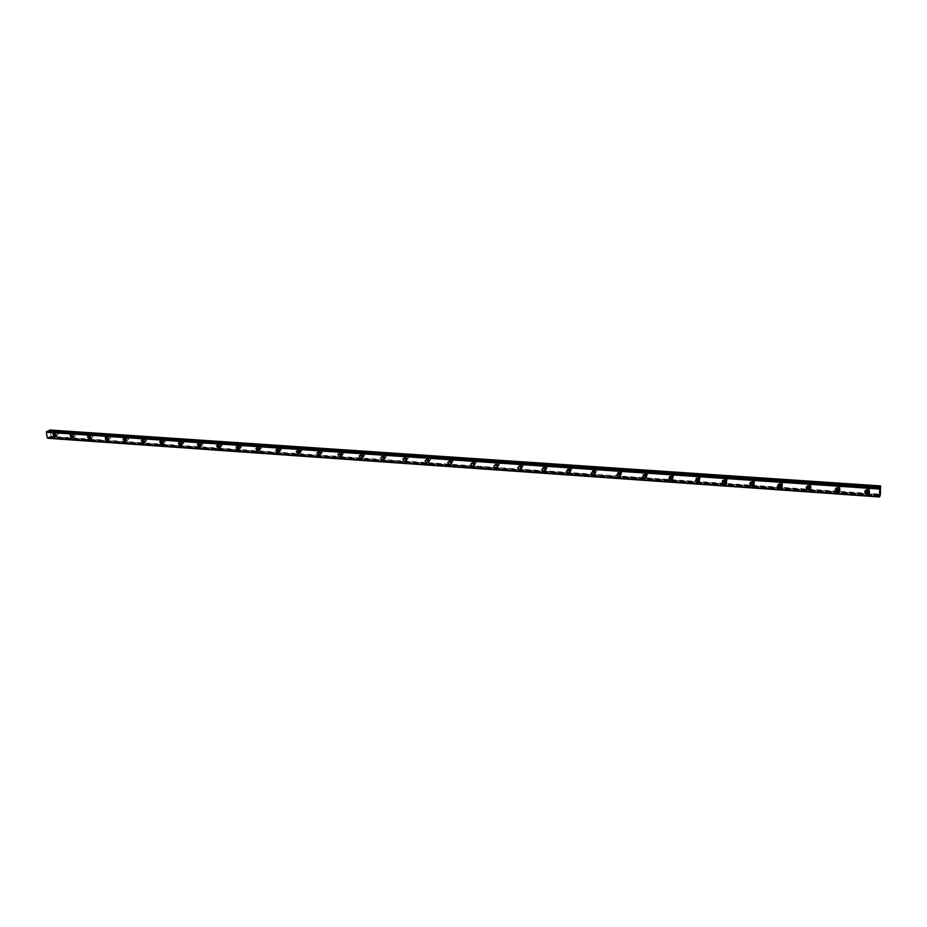 <?xml version="1.0" encoding="UTF-8"?>
<svg xmlns="http://www.w3.org/2000/svg" width="927" height="927" viewBox="0 0 927 927"><rect width="100%" height="100%" fill="white"/><g stroke="black" fill="none" stroke-linecap="round" stroke-linejoin="round"><path stroke-width="0.7" stroke-dasharray="4.63 3.48" d="M56.049 435.667L55.713 433.616L56.049 435.667M57.88 434.833L57.544 432.782L57.88 434.833M866.339 489.896L867.672 489.282L869.097 490.881M866.733 489.827L868.147 488.054L869.317 488.656L868.854 490.58M836.907 487.834L838.182 487.266L839.584 488.946M837.348 487.776L838.726 486.049L839.908 486.687L839.317 488.599M807.973 485.818L809.213 485.273L810.569 487.034M808.46 485.783L809.816 484.079L811.021 484.763L809.781 486.698M779.537 483.848L780.731 483.326L782.052 485.169M780.082 483.836L781.403 482.133L782.62 482.874L781.38 484.74M751.588 481.901L752.747 481.403L753.975 482.191L754.01 483.326M752.203 481.924L753.477 480.232L754.705 481.009L753.477 482.816M724.114 480.001L725.238 479.514L726.478 480.348L726.444 481.507M724.787 480.059L726.026 478.355L727.266 479.189L726.038 480.916M697.092 478.135L698.193 477.66L699.445 478.552L699.34 479.711M697.846 478.251L699.028 476.524L700.279 477.405L698.981 479.05M670.522 476.304L671.588 475.841L672.851 476.779L672.678 477.938M671.357 476.49L672.492 474.705L673.755 475.644L672.284 477.196M644.392 474.508L645.435 474.045L646.71 475.041L646.455 476.2M645.343 474.786L646.386 472.932L647.649 473.929L646.003 475.331M618.68 472.735L619.711 472.283L620.986 473.338L620.661 474.473M619.827 473.199L620.708 471.183L621.982 472.237L620.777 473.662L620.07 473.407M593.396 471.009L594.404 470.545L595.679 471.669L595.285 472.782L596.397 471.6L594.369 469.827L592.527 471.078M595.528 471.924L594.253 470.789L595.447 469.456L596.721 470.58L595.528 471.924M568.506 469.294L569.502 468.842L570.777 470.024L570.325 471.101M570.684 470.209L569.421 469.016L570.592 467.764L571.866 468.946L570.684 470.209M544.022 467.625L544.995 467.162L546.27 468.402L545.76 469.444M546.246 468.517L544.983 467.266L546.13 466.096L547.393 467.335L546.246 468.517M519.92 465.98L520.881 465.505L522.144 466.814L521.577 467.811M522.191 466.86L520.928 465.551L522.063 464.45L523.326 465.76L522.191 466.86M496.2 464.357L497.15 463.882L498.402 465.25L497.787 466.2M498.506 465.227L497.266 463.859L498.367 462.84L499.618 464.207L498.506 465.227M472.851 462.77L473.79 462.283L475.03 463.709L474.357 464.601M475.203 463.616L473.975 462.191L475.053 461.252L476.281 462.666L475.203 463.616M449.862 461.206L450.8 460.707L452.017 462.179L451.298 463.025M452.249 462.04L451.043 460.557L452.086 459.688L453.303 461.159L452.249 462.04M427.22 459.665L428.147 459.155L429.352 460.684L428.598 461.472M429.653 460.476L428.459 458.946L429.479 458.147L430.684 459.676L429.653 460.476M404.937 458.158L405.852 457.625L407.034 459.201L406.246 459.943M407.405 458.946L406.235 457.359L407.22 456.629L408.39 458.205L407.405 458.946M382.978 456.663L383.894 456.119L385.053 457.741L384.23 458.425M385.493 457.428L384.346 455.806L385.296 455.134L386.443 456.756L385.493 457.428M361.368 455.203L362.26 454.636L363.396 456.304L362.538 456.93M363.905 455.945L362.781 454.276L363.697 453.651L364.832 455.319L363.905 455.945M340.058 453.767L340.962 453.176L342.063 454.879L341.182 455.447M342.642 454.473L341.542 452.77L342.422 452.202L343.523 453.906L342.642 454.473M319.085 452.341L319.966 451.727L321.043 453.465L320.139 453.987M321.692 453.025L320.615 451.287L321.46 450.777L322.55 452.515L321.692 453.025M298.413 450.951L299.282 450.313L300.348 452.086L299.398 452.538M301.055 451.611L300 449.838L300.812 449.363L301.866 451.136L301.055 451.611M278.042 449.583L278.911 448.923L279.942 450.707L278.969 451.113M280.707 450.198L279.687 448.413L280.464 447.984L281.495 449.769L280.707 450.198M257.961 448.239L258.818 447.544L259.827 449.352L258.842 449.699M260.661 448.819L259.664 447.011L260.406 446.617L261.414 448.425L260.661 448.819M238.181 446.907L239.027 446.188L240.012 448.019L238.992 448.309M240.904 447.451L239.919 445.62L240.638 445.261L241.623 447.092L240.904 447.451M218.679 445.609L219.514 444.844L220.475 446.698L219.432 446.93M221.426 446.119L220.464 444.265L221.159 443.94L222.121 445.783L221.426 446.119M199.456 444.334L200.29 443.523L201.229 445.389L200.151 445.563M202.225 444.786L201.286 442.932L201.947 442.631L202.886 444.485L202.225 444.786M180.51 443.071L181.321 442.225L182.237 444.103L181.136 444.207M183.291 443.488L182.376 441.611L183.013 441.333L183.928 443.199L183.291 443.488M161.831 441.843L162.619 440.951L163.523 442.828L162.387 442.874M164.624 442.191L163.731 440.313L164.334 440.058L165.226 441.936L164.624 442.191M143.418 440.638L144.183 439.676L145.064 441.565L143.894 441.542M146.223 440.928L145.342 439.039L145.921 438.807L146.802 440.684L146.223 440.928M125.261 439.456L126.002 438.436L126.872 440.325L125.655 440.209M128.065 439.676L127.752 437.567L128.621 439.456L128.065 439.676M107.358 438.32L108.065 437.208L108.911 439.097L107.648 438.888M110.162 438.436L109.849 436.35L110.162 438.436M89.734 437.254L90.382 435.991L91.205 437.892L89.861 437.509M92.491 437.22L92.179 435.145L92.491 437.22M73.256 436.86L72.932 434.798L73.256 436.86M75.075 436.014L74.739 433.952L75.075 436.014M879.63 496.745L48.158 438.1L48.598 437.266L879.793 495.609M55.307 435.91L56.883 436.014L55.62 433.013L54.496 434.265M869.48 492.017L869.538 489.468L867.695 488.506L865.273 490.522M839.885 490.07L840.071 487.509L838.193 486.49L835.841 488.39M810.812 488.135L811.125 485.597L809.225 484.508L806.919 486.304M782.237 486.246L782.666 483.72L780.743 482.561L778.506 484.265M754.149 484.369L754.694 481.889L752.747 480.649L750.569 482.272M726.536 482.515L727.197 480.082L725.238 478.772L723.118 480.313M699.398 480.696L700.163 478.32L698.182 476.918L696.119 478.39M672.712 478.9L673.581 476.594L671.577 475.099L669.572 476.513M646.467 477.115L647.428 474.891L645.424 473.315L643.465 474.659M620.65 475.366L621.704 473.233L619.688 471.553L617.788 472.851M570.279 471.936L571.484 470.001L569.468 468.123L567.672 469.34M545.702 470.256L546.976 468.425L544.96 466.455L543.21 467.637M521.519 468.598L522.851 466.872L520.847 464.809L519.132 465.957M497.729 466.953L499.097 465.342L497.115 463.187L495.435 464.311M474.3 465.342L475.702 463.836L473.755 461.588L472.11 462.689M451.24 463.743L452.677 462.353L450.754 460.012L449.143 461.101M428.541 462.179L430.001 460.893L428.1 458.471L426.536 459.537M406.177 460.626L407.66 459.444L405.794 456.941L404.265 458.008M385.667 458.019L384.172 459.074L385.667 458.019L383.836 455.447L382.33 456.49M362.492 457.59L363.998 456.605L362.202 453.963L360.73 455.006M341.136 456.096L342.642 455.203L340.893 452.503L339.444 453.546M320.093 454.624L321.611 453.824L319.896 451.078L318.482 452.109M299.363 453.176L300.893 452.457L299.212 449.665L297.822 450.707M278.946 451.75L280.475 451.101L278.842 448.262L277.463 449.317M258.818 450.337L260.348 449.769L258.749 446.895L257.405 447.95M238.981 448.935L240.51 448.436L238.957 445.539L237.625 446.605M219.432 447.567L220.962 447.127L219.444 444.207L218.135 445.273M200.162 446.2L201.692 445.841L200.197 442.897L198.923 443.975M181.159 444.867L182.7 444.554L181.24 441.6L179.977 442.689M162.422 443.535L163.963 443.291L162.538 440.325L161.298 441.426M143.952 442.225L145.493 442.04L144.102 439.062L142.874 440.186M125.736 440.939L127.277 440.812L125.91 437.822L124.716 438.969M107.764 439.653L109.316 439.595L107.972 436.594L106.802 437.764M90.035 438.39L91.599 438.378L90.29 435.389L89.131 436.582M72.549 437.138L74.125 437.196L72.827 434.195L71.692 435.412M880.024 488.205L47.068 431.264M880.65 486.223L50.116 430.255L51.124 436.385L880.395 494.242M48.598 437.266L51.124 436.385M48.528 437.324L879.781 495.667M47.636 431.611L879.943 488.193L47.648 431.6M47.752 431.669L880.036 488.262L48.471 431.356M50.95 436.826L880.326 494.844M595.261 473.639L596.397 471.6M48.192 438.019L879.642 496.64M50.278 437.138L879.874 495.273M49.722 436.71L382.886 459.989M383.349 460.035L404.867 461.53M405.342 461.576L427.185 463.083M427.718 463.129L449.815 464.694M450.36 464.728L472.863 466.281M473.442 466.316L496.223 467.938M496.802 467.973L519.989 469.572M520.568 469.641L544.103 471.287L520.592 469.63M544.728 471.322L568.633 473.002L544.74 471.322M569.271 473.048L593.558 474.74L569.294 473.037M594.265 474.775L618.888 476.513M619.572 476.559L644.647 478.32L619.595 476.559M645.343 478.367L670.824 480.151M671.554 480.198L880.047 494.775L671.577 480.186M670.835 480.14L645.366 478.355L670.847 480.128M48.691 437.127L879.816 495.412M879.468 496.513L47.404 437.868M879.932 487.834L47.092 431.298M880.036 488.251L47.798 431.658M48.621 437.208L879.793 495.528M57.08 432.944L55.249 433.778M520.928 465.551L520.302 466.107M497.266 463.859L496.536 464.485M473.975 462.191L473.129 462.874M451.043 460.557L450.093 461.298M428.459 458.946L427.405 459.746M406.235 457.359L405.064 458.216M384.346 455.806L383.06 456.698M362.781 454.276L361.391 455.215M341.542 452.77L340.07 453.732M320.615 451.287L319.12 452.249M300 449.838L298.471 450.789M279.687 448.413L278.123 449.352M259.664 447.011L258.077 447.938M239.919 445.62L238.309 446.547M220.464 444.265L218.83 445.18M201.286 442.932L199.629 443.836M182.376 441.611L180.695 442.503M163.731 440.313L162.016 441.206M145.342 439.039L143.604 439.919M127.208 437.787L125.446 438.656M109.316 436.547L107.544 437.405M91.669 435.331L89.873 436.177M74.253 434.126L72.445 434.972M54.878 433.268L53.465 433.906M257.567 447.521L256.941 447.88M237.822 446.119L237.103 446.524M218.355 444.728L217.555 445.18M199.166 443.373L198.274 443.848M180.244 442.04L179.27 442.55M161.588 440.731L160.545 441.264M143.187 439.433L142.074 439.989M125.041 438.158L123.859 438.738M107.138 436.907L105.898 437.509M89.479 435.678L88.181 436.293M72.063 434.462L70.707 435.087M58.343 434.67L56.512 435.505M869.317 488.656L868.842 489.896M839.908 486.687L839.364 487.915M811.021 484.763L810.407 485.968M782.62 482.874L781.948 484.056M754.705 481.009L753.975 482.191M727.266 479.189L726.478 480.348M700.279 477.405L699.445 478.552M673.755 475.644L672.851 476.779M647.649 473.929L646.71 475.041M621.982 472.237L620.986 473.338M596.721 470.58L595.679 471.669M571.866 468.946L570.777 470.024M547.393 467.335L546.27 468.402M523.326 465.76L522.144 466.814M499.618 464.207L498.402 465.25M476.281 462.666L475.03 463.709M453.303 461.159L452.017 462.179M430.684 459.676L429.352 460.684M408.39 458.205L407.034 459.201M386.443 456.756L385.053 457.741M364.832 455.319L363.396 456.304M343.523 453.906L342.063 454.879M322.55 452.515L321.043 453.465M301.866 451.136L300.348 452.086M281.495 449.769L279.942 450.707M261.414 448.425L259.827 449.352M241.623 447.092L240.012 448.019M222.121 445.783L220.475 446.698M202.886 444.485L201.229 445.389M183.928 443.199L182.237 444.103M165.226 441.936L163.523 442.828M146.802 440.684L145.064 441.565M128.621 439.456L126.872 440.325M110.695 438.239L108.911 439.097M93.001 437.034L91.205 437.892M75.562 435.841L73.743 436.687M47.439 431.658L879.978 488.274M520.615 469.618L544.126 471.264M544.775 471.31L568.657 472.979M569.317 473.025L593.581 474.717M619.618 476.548L644.659 478.297M671.6 480.174L880.059 494.751M56.883 436.014L54.936 436.907M869.538 489.468L869.028 490.789M840.071 487.509L839.491 488.807M811.125 485.597L810.476 486.884M782.666 483.72L781.948 484.995M754.694 481.889L753.918 483.141M727.197 480.082L726.362 481.322M700.163 478.32L699.271 479.537M673.581 476.594L672.631 477.799M647.428 474.891L646.42 476.084M621.704 473.233L620.65 474.415M571.484 470.001L570.337 471.148M546.976 468.425L545.771 469.56M522.851 466.872L521.6 467.996M499.097 465.342L497.799 466.466M475.702 463.836L474.369 464.948M452.677 462.353L451.298 463.454M430.001 460.893L428.587 461.97M407.66 459.444L406.211 460.51M363.998 456.605L362.469 457.648M342.642 455.203L341.09 456.235M321.611 453.824L320.024 454.844M300.893 452.457L299.259 453.465M280.475 451.101L278.807 452.109M260.348 449.769L258.656 450.754M240.51 448.436L238.795 449.421M220.962 447.127L219.224 448.112M201.692 445.841L199.919 446.802M182.7 444.554L180.892 445.516M163.963 443.291L162.144 444.242M145.493 442.04L143.65 442.979M127.277 440.812L125.412 441.739M109.316 439.595L107.428 440.51M91.599 438.378L89.687 439.294M74.125 437.196L72.19 438.089"/><path stroke-width="1.39" d="M869.097 490.881L867.591 491.959L866.421 491.345L866.339 489.896M868.854 490.58L866.733 489.827M839.584 488.946L838.124 489.908L836.93 489.259L836.907 487.834M839.317 488.599L837.348 487.776M810.569 487.034L809.167 487.903L807.962 487.208L807.973 485.818M809.781 486.698L808.46 485.783M782.052 485.169L780.708 485.933L779.491 485.192L779.537 483.848M781.38 484.74L780.082 483.836M754.01 483.326L752.747 483.987L751.507 483.199L751.588 481.901M753.477 482.816L752.203 481.924M726.444 481.507L725.25 482.086L724.01 481.24L724.114 480.001M726.038 480.916L724.787 480.059L724.01 481.24M699.34 479.711L698.216 480.209L696.965 479.317L697.092 478.135M698.981 479.05L697.846 478.251M672.678 477.938L671.635 478.367L670.372 477.417L670.522 476.304M672.284 477.196L671.357 476.49M646.455 476.2L645.493 476.548L644.23 475.551L644.392 474.508L642.492 476.884L644.508 478.483L646.42 476.084L644.404 474.508M646.003 475.331L645.343 474.786M620.661 474.473L618.506 473.697L618.68 472.735M595.285 472.77L593.257 470.986L591.38 473.106L593.407 474.902L595.285 472.77L593.21 471.889L593.396 471.009M570.325 471.101L568.332 470.093L568.506 469.294M545.76 469.444L543.848 468.332L544.022 467.625M521.577 467.811L519.92 465.98M497.787 466.2L496.2 464.357M474.357 464.601L472.851 462.77M451.298 463.025L449.862 461.206M428.598 461.472L427.22 459.665M406.246 459.943L404.937 458.158M384.23 458.425L382.978 456.663M362.538 456.93L361.368 455.203M341.182 455.447L340.058 453.767M320.139 453.987L319.085 452.341M299.398 452.538L298.413 450.951M278.969 451.113L278.042 449.583M258.842 449.699L257.961 448.239M238.992 448.309L238.181 446.907M219.432 446.93L218.679 445.609M200.151 445.563L199.456 444.334M181.136 444.207L180.51 443.071M162.387 442.874L161.831 441.843M143.894 441.542L143.418 440.638M125.655 440.209L125.261 439.456M47.497 437.892L879.538 496.988L880.326 494.844L880.604 485.922L49.826 430.012L48.471 431.356M53.662 433.906L52.92 434.16L54.183 437.162L54.936 436.907L53.662 433.906M54.496 434.265L55.307 435.91M867.174 489.815C865.007 490.116 864.346 491.206 865.192 493.083L867.046 494.056C869.225 493.755 869.885 492.666 869.028 490.789L867.174 489.815M865.273 490.522L865.714 491.762L867.568 492.735L869.48 492.017M837.614 487.787C835.528 488.054 834.868 489.108 835.633 490.951L837.521 491.994C839.607 491.716 840.268 490.661 839.491 488.807L837.614 487.787M835.841 488.39L836.224 489.641L838.101 490.684L839.885 490.07M808.564 485.783C806.571 486.038 805.911 487.057 806.594 488.853L808.506 489.954C810.511 489.711 811.171 488.68 810.476 486.884L808.564 485.783M806.919 486.304L807.255 487.567L809.155 488.668L810.812 488.135M780.024 483.824C778.112 484.045 777.452 485.041 778.054 486.791L779.989 487.961C781.913 487.741 782.562 486.745 781.948 484.995L780.024 483.824M778.506 484.265L778.773 485.516L780.708 486.687L782.237 486.246M751.971 481.901C750.14 482.098 749.491 483.048 750.013 484.751L751.959 486.003C753.802 485.806 754.451 484.844 753.918 483.141L751.971 481.901M750.569 482.272L750.789 483.5L752.747 484.74L754.149 484.369M724.393 480.001C722.643 480.174 721.994 481.09 722.434 482.735L724.416 484.079C726.165 483.894 726.826 482.979 726.362 481.322L724.393 480.001M723.118 480.313L723.28 481.507L725.25 482.828L726.536 482.515M697.278 478.135L695.331 480.765L697.324 482.179L699.271 479.537L697.278 478.135M696.119 478.39L696.235 479.537L698.228 480.951L699.398 480.696M670.627 476.304L668.691 478.807L670.696 480.313L672.631 477.799L670.627 476.304M669.572 476.513L669.653 477.602L671.646 479.097L672.712 478.9M643.465 474.659L643.5 475.69L646.467 477.115M618.622 472.735L616.722 474.983L618.749 476.675L620.65 474.415L618.622 472.735M617.788 472.851L617.788 473.801L620.65 475.366M592.527 471.078L592.492 471.947L595.261 473.639M568.309 469.271L566.455 471.264L568.471 473.164L570.337 471.148L568.309 469.271M567.672 469.34L567.614 470.116L570.279 471.936M543.755 467.59L541.924 469.456L543.94 471.437L545.771 469.56L543.755 467.59M543.21 467.637L545.702 470.256M519.595 465.933L517.799 467.66L519.804 469.757L521.6 467.996L519.595 465.933M519.132 465.957L521.519 468.598M495.818 464.288L494.056 465.91L496.038 468.089L497.799 466.466L495.818 464.288M495.435 464.311L497.729 466.953M472.411 462.689L470.696 464.172L472.654 466.455L474.369 464.948L472.411 462.689M472.11 462.689L474.3 465.342M449.363 461.101L447.695 462.48L449.63 464.844L451.298 463.454L449.363 461.101M449.143 461.101L451.24 463.743M426.675 459.537L425.064 460.812L426.965 463.257L428.587 461.97L426.675 459.537M426.536 459.537L428.541 462.179M404.346 458.008L402.77 459.166L404.635 461.692L406.211 460.51L404.346 458.008M404.265 458.008L406.177 460.626M380.823 457.556L382.33 456.513L380.823 457.556L382.654 460.151L384.172 459.074L382.341 456.49L384.172 459.097M360.673 455.006L359.212 455.98L361.009 458.633L362.469 457.648L360.673 455.006L359.212 455.98M360.73 455.006L362.492 457.59M339.328 453.535L337.926 454.427L339.676 457.15L341.09 456.235L339.328 453.535M339.444 453.546L341.136 456.096M318.309 452.098L316.953 452.909L318.668 455.678L320.024 454.844L318.309 452.098M318.482 452.109L320.093 454.624M297.59 450.673L296.292 451.414L297.961 454.23L299.259 453.465L297.59 450.673M297.822 450.707L299.363 453.176M277.173 449.271L275.933 449.954L277.567 452.793L278.807 452.109L277.173 449.271M277.463 449.317L278.946 451.75M257.057 447.88L255.875 448.506L257.463 451.391L258.656 450.754L257.057 447.88M257.405 447.95L258.818 450.337M237.231 446.524L236.095 447.092L237.648 450.001L238.795 449.421L237.231 446.524M237.625 446.605L238.981 448.935M217.694 445.18L216.605 445.702L218.123 448.633L219.224 448.112L217.694 445.18M218.135 445.273L219.432 447.567M198.424 443.859L197.381 444.334L198.876 447.289L199.919 446.802L198.424 443.859M198.923 443.975L200.162 446.2M179.432 442.55L178.436 442.99L179.896 445.957L180.892 445.516L179.432 442.55M179.977 442.689L181.159 444.867M160.707 441.264L159.757 441.669L161.182 444.647L162.144 444.242L160.707 441.264M161.298 441.426L162.422 443.535M142.248 439.989L141.333 440.36L142.723 443.361L143.65 442.979L142.248 439.989M142.874 440.186L143.952 442.225M124.044 438.738L123.164 439.085L124.531 442.086L125.412 441.739L124.044 438.738M124.716 438.969L125.736 440.939M106.084 437.509L105.238 437.822L106.582 440.823L107.428 440.51L106.084 437.509M106.802 437.764L107.764 439.653M88.366 436.293L87.567 436.582L88.876 439.595L89.687 439.294L88.366 436.293M89.131 436.582L90.035 438.39M70.892 435.087L70.128 435.354L71.414 438.367L72.19 438.089L70.892 435.087M71.692 435.412L72.549 437.138M49.119 430.36L880.43 486.432L879.978 488.274L46.686 431.426L46.35 432.249L47.312 437.88L879.468 496.513L47.265 437.822M47.787 438.262L879.538 496.942L47.752 438.228M46.686 431.426L879.92 487.787L47.057 431.264M880.604 485.922L49.166 430.313M46.651 431.495L879.827 488.031M879.816 488.135L879.711 489.027L46.385 432.167M46.35 432.249L879.711 489.027M879.7 489.143L879.468 496.455M47.312 437.88L879.538 496.942M496.223 467.938L496.837 467.961M519.977 469.595L520.615 469.618M568.633 473.002L569.317 473.025M593.558 474.74L594.265 474.775M618.888 476.513L619.618 476.548M644.659 478.297L645.343 478.367M670.824 480.151L671.6 480.174M48.737 431.229L880.279 487.625M880.302 487.498L48.818 431.148M866.907 490.105L866.421 491.345M837.487 488.042L836.93 489.259M808.576 486.003L807.962 487.208M780.175 483.998L779.491 485.192M752.249 482.028L751.507 483.199M697.764 478.228L696.965 479.317M671.171 476.408L670.372 477.417M645.007 474.636L644.23 475.551M619.259 472.874L618.506 473.697M593.917 471.148L593.21 471.889M568.993 469.444L568.332 470.093M544.45 467.764L543.848 468.332M865.714 491.762L865.192 493.083M836.224 489.641L835.633 490.951M807.255 487.567L806.594 488.853M778.773 485.516L778.054 486.791M750.789 483.5L750.013 484.751M723.28 481.507L722.434 482.735M696.235 479.537L695.331 480.765M669.653 477.602L668.691 478.807M643.5 475.69L642.492 476.884M617.788 473.801L616.722 474.983M592.492 471.947L591.38 473.106M567.614 470.116L566.455 471.264M543.141 468.309L541.924 469.456M519.062 466.536L517.799 467.66M495.366 464.786L494.056 465.91M472.04 463.071L470.696 464.172M449.085 461.391L447.695 462.48M426.49 459.734L425.064 460.812M404.23 458.1L402.77 459.166M339.282 453.535L337.926 454.427M318.239 452.086L316.953 452.909M297.509 450.661L296.292 451.414M277.08 449.259L275.933 449.954M256.941 447.88L255.875 448.506M237.103 446.524L236.095 447.092M217.555 445.18L216.605 445.702M198.274 443.848L197.381 444.334M179.27 442.55L178.436 442.99M160.545 441.264L159.757 441.669M142.074 439.989L141.333 440.36M123.859 438.738L123.164 439.085M105.898 437.509L105.238 437.822M88.181 436.293L87.567 436.582M70.707 435.087L70.128 435.354M472.863 466.281L473.442 466.316M544.126 471.264L544.775 471.31"/></g></svg>
